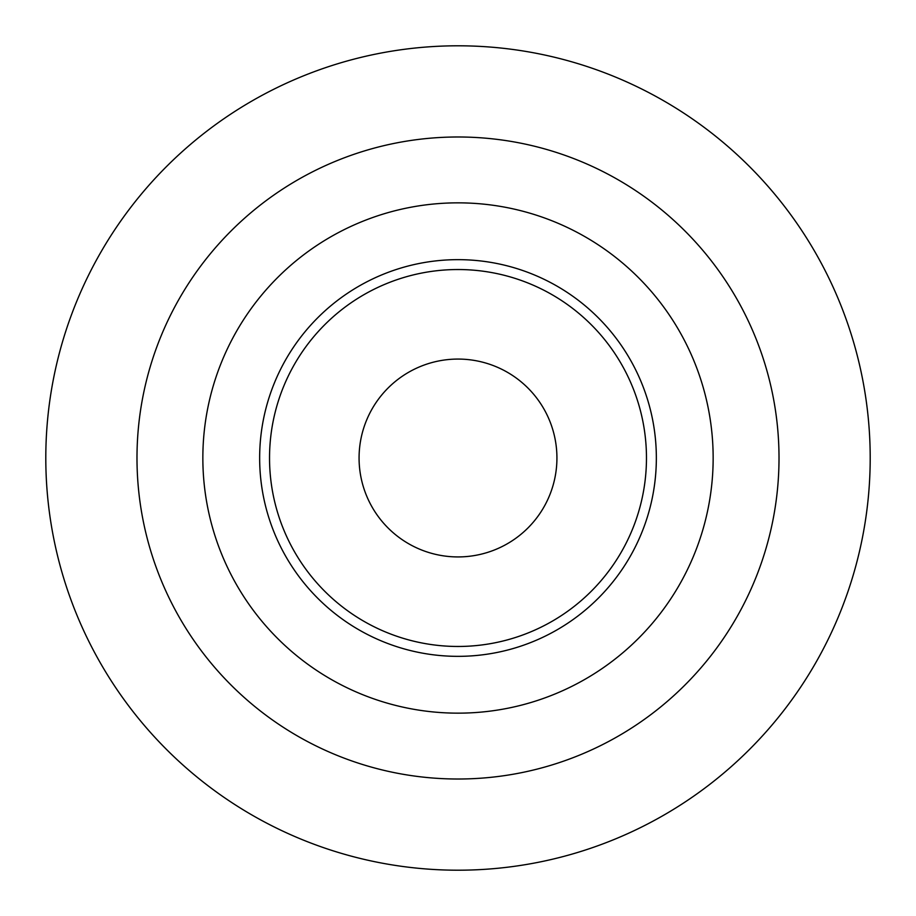 <?xml version="1.0" encoding="UTF-8"?>
<svg xmlns="http://www.w3.org/2000/svg" width="916" height="916" viewBox="0 0 916 916"><rect width="100%" height="100%" fill="white"/><g stroke="black" fill="none" stroke-linecap="round" stroke-linejoin="round"><path stroke-width="1.37" d="M458 870.2A412.2 412.2 0 0 0 870.2 458A412.2 412.2 0 0 0 458 45.8A412.2 412.2 0 0 0 45.8 458A412.2 412.2 0 0 0 458 870.2M458 556.928A98.928 98.928 0 0 0 556.928 458A98.928 98.928 0 0 0 458 359.072A98.928 98.928 0 0 0 359.072 458A98.928 98.928 0 0 0 458 556.928M458 136.988A321.012 321.012 0 0 0 136.988 458A321.012 321.012 0 0 0 458 779.012A321.012 321.012 0 0 0 779.012 458A321.012 321.012 0 0 0 458 136.988M458 202.848A255.152 255.152 0 0 0 202.848 458A255.152 255.152 0 0 0 458 713.152A255.152 255.152 0 0 0 713.152 458A255.152 255.152 0 0 0 458 202.848M458 259.652A198.348 198.348 0 0 1 656.348 458A198.348 198.348 0 0 1 458 656.348A198.348 198.348 0 0 1 259.652 458A198.348 198.348 0 0 1 458 259.652M458 269.533A188.467 188.467 0 0 1 646.467 458A188.467 188.467 0 0 1 458 646.467A188.467 188.467 0 0 1 269.533 458A188.467 188.467 0 0 1 458 269.533"/></g></svg>
